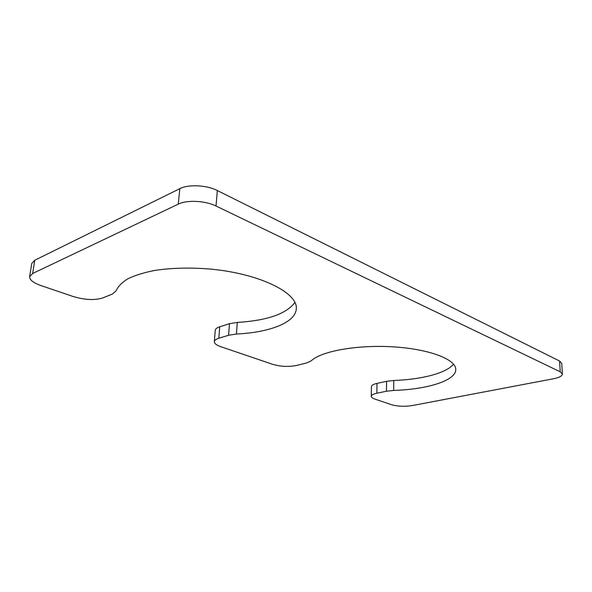 <?xml version="1.0" encoding="UTF-8"?>
<svg xmlns="http://www.w3.org/2000/svg" width="592" height="592" viewBox="0 0 592 592"><rect width="100%" height="100%" fill="white"/><g stroke="black" fill="none" stroke-linecap="round" stroke-linejoin="round"><path stroke-width="0.89" d="M306.641 362.926L296.866 365.397C288.829 367.018 280.771 366.663 272.675 364.324L220.698 346.66C216.45 345.173 214.334 343.501 214.334 341.658C214.489 340.274 215.984 339.142 218.811 338.247L228.593 335.257L236.43 334.036C269.663 332.46 295.711 322.559 296.296 308.691C297.894 293.24 261.59 274.37 212.772 269.293C191.838 267.406 172.575 267.769 154.978 270.389C144.226 272.498 135.235 275.265 127.998 278.699C121.93 282.421 117.963 286.484 116.091 290.887L112.376 294.076L102.838 297.909C94.683 300.433 84.811 299.974 73.238 296.54L40.878 285.544C33.278 282.835 29.533 279.868 29.63 276.649L32.634 273.497L178.251 204.144C186.924 199.741 205.365 200.666 216.013 206.016L560.232 371.813L562.4 374.04C562.222 376.016 559.203 377.6 553.32 378.791L412.313 405.557C404.617 406.726 397.617 406.43 391.305 404.647L374.81 399.038C372.479 398.231 371.295 397.328 371.265 396.322C371.376 395.042 373.241 394.013 376.852 393.221L386.472 391.223L393.673 390.424C427.121 389.462 456.166 380.589 455.751 369.438C456.018 359.388 429.304 349.021 393.192 346.845C357.117 344.596 321.012 351.226 311.207 360.854L306.641 362.926M214.334 341.658L215.259 330.321C215.421 328.9 216.909 327.724 219.728 326.799L218.811 338.247M294.942 302.408C286.417 313.901 267.192 320.575 237.281 322.425L229.467 323.706L219.728 326.799M29.63 276.649L31.761 263.499L34.765 260.243L32.634 273.497M562.4 374.04L561.749 363.325L559.588 361.024L217.338 190.543C206.778 185.059 188.463 184.134 179.835 188.663L34.765 260.243M371.265 396.322L371.428 386.606C371.539 385.288 373.397 384.223 376.993 383.394L376.852 393.221M453.524 364.139C446.538 373.152 421.489 379.539 393.747 380.486L386.576 381.315L376.993 383.394M229.467 323.706L228.593 335.257M237.281 322.425L236.43 334.036M179.835 188.663L178.251 204.144M217.338 190.543L216.013 206.016M559.588 361.024L560.232 371.813M386.576 381.315L386.472 391.223M393.747 380.486L393.673 390.424"/></g></svg>
